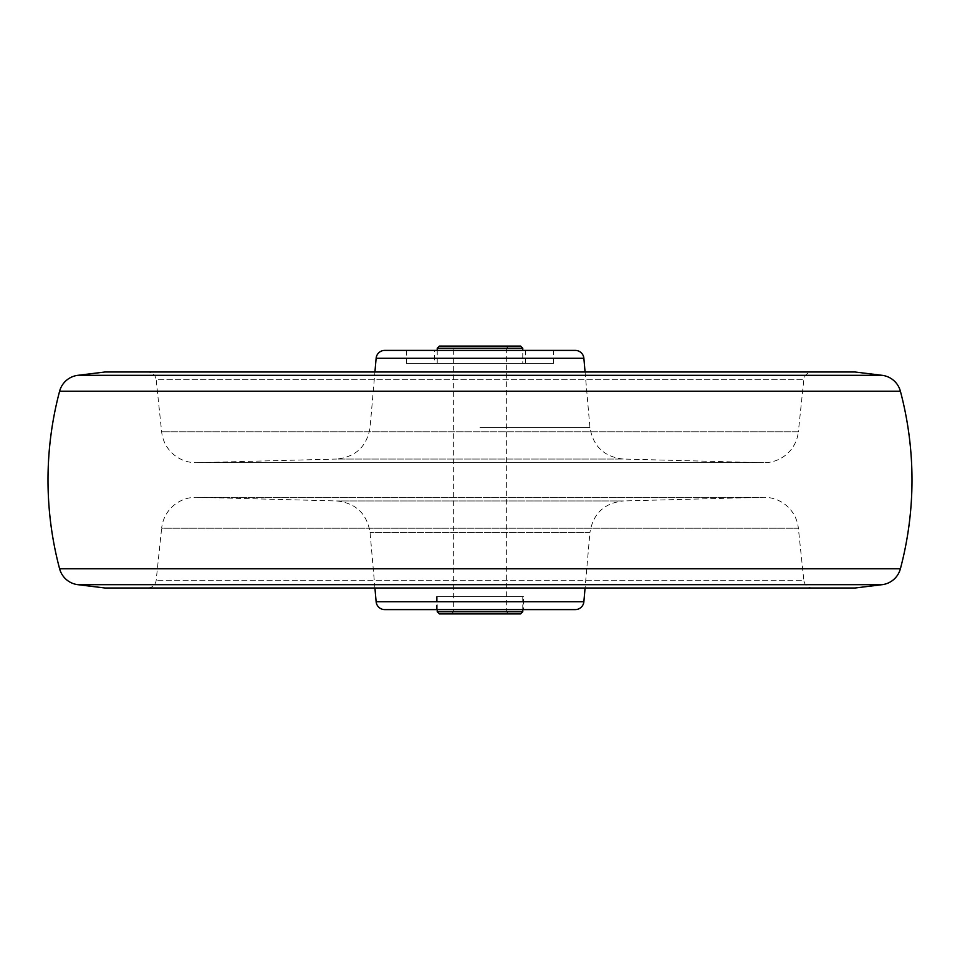 <?xml version="1.0" encoding="UTF-8"?>
<svg xmlns="http://www.w3.org/2000/svg" width="960" height="960" viewBox="0 0 960 960"><rect width="100%" height="100%" fill="white"/><g stroke="black" fill="none" stroke-linecap="round" stroke-linejoin="round"><path stroke-width="0.72" stroke-dasharray="4.8 3.6" d="M292.272 372L147.576 372A8.64 8.64 0 0 1 156.18 379.74L803.82 379.74L156.18 379.74L161.64 431.772A34.56 34.56 0 0 0 196.02 462.72L763.98 462.72A34.56 34.56 0 0 0 798.36 431.772L161.64 431.772L798.36 431.772L803.82 379.74A8.64 8.64 0 0 1 812.424 372L667.728 372M147.576 372L812.424 372M147.576 588L812.424 588A8.64 8.64 0 0 1 803.82 580.26L156.18 580.26L803.82 580.26L798.36 528.228L161.64 528.228L156.18 580.26A8.64 8.64 0 0 1 147.576 588L812.424 588M196.02 462.72A34.56 34.56 0 0 0 196.92 462.708L763.08 462.708L196.92 462.708L336.552 459.048L623.448 459.048L763.08 462.708A34.56 34.56 0 0 0 763.98 462.72L196.02 462.72M374.928 588L370.068 532.488C366.864 513.504 355.692 502.992 336.552 500.952L196.92 497.292A34.56 34.56 0 0 0 161.64 528.228L798.36 528.228A34.56 34.56 0 0 0 763.98 497.28L196.02 497.28L763.98 497.28A34.56 34.56 0 0 0 763.08 497.292L196.92 497.292L763.08 497.292L623.448 500.952L336.552 500.952L623.448 500.952C604.308 502.992 593.136 513.504 589.932 532.488L370.068 532.488L589.932 532.488L585.072 588M384.732 350.4L575.268 350.4M575.268 609.6L384.732 609.6M553.656 350.4L406.344 350.4L553.656 350.4L553.656 363.36L406.344 363.36L553.656 363.36M406.344 350.4L406.344 363.36M523.416 596.64L436.584 596.64L523.416 596.64L523.416 609.6L436.584 609.6L523.416 609.6M436.584 596.64L436.584 609.6M553.44 363.36L406.56 363.36L553.44 363.36L553.44 350.4L406.56 350.4L553.44 350.4M406.56 363.36L406.56 350.4M522.768 609.6L522.768 596.64L437.232 596.64L522.768 596.64M437.232 609.6L437.232 596.64M434.64 363.36L525.36 363.36L434.64 363.36L434.64 350.4L525.36 350.4L434.64 350.4M525.36 363.36L525.36 350.4M451.488 613.92L453.648 611.76L453.648 348.24L506.352 348.24L506.352 611.76L453.648 611.76L506.352 611.76L508.512 613.92L451.488 613.92L508.512 613.92M522.768 363.36L437.232 363.36L522.768 363.36L522.768 350.4M437.232 363.36L437.232 350.4M508.512 346.08L506.352 348.24L453.648 348.24L451.488 346.08L508.512 346.08L451.488 346.08M104.94 372L855.06 372M123.6 372L836.4 372L123.6 372M855.06 588L104.94 588M123.6 588L836.4 588L123.6 588M522.768 611.76L437.232 611.76M520.608 613.92L439.392 613.92M437.232 348.24L522.768 348.24M439.392 346.08L520.608 346.08M77.844 375.324L882.156 375.324M59.604 391.212L900.396 391.212M900.396 568.788L59.604 568.788M882.156 584.676L77.844 584.676M480 427.512L589.932 427.512L480 427.512M585.072 372L589.932 427.512C593.136 446.496 604.308 457.008 623.448 459.048L336.552 459.048C355.692 457.008 366.864 446.496 370.068 427.512L374.928 372M376.128 358.284L583.872 358.284M583.872 601.716L376.128 601.716"/><path stroke-width="1.44" d="M882.156 375.324A21.6 21.6 0 0 1 900.396 391.212L59.604 391.212A21.6 21.6 0 0 1 77.844 375.324L104.94 372L855.06 372L882.156 375.324L77.844 375.324M77.844 584.676A21.6 21.6 0 0 1 59.604 568.788L900.396 568.788A21.6 21.6 0 0 1 882.156 584.676L855.06 588L104.94 588L77.844 584.676L882.156 584.676M376.128 358.284A8.64 8.64 0 0 1 384.732 350.4L575.268 350.4A8.64 8.64 0 0 1 583.872 358.284L376.128 358.284L374.928 372M376.128 601.716L583.872 601.716A8.64 8.64 0 0 1 575.268 609.6L384.732 609.6A8.64 8.64 0 0 1 376.128 601.716L374.928 588M900.396 568.788A345.6 345.6 0 0 0 900.396 391.212M59.604 568.788A345.6 345.6 0 0 1 59.604 391.212M583.872 601.716L585.072 588M522.768 611.76L520.608 613.92L439.392 613.92L437.232 611.76L522.768 611.76L522.768 609.6M437.232 611.76L437.232 609.6M522.768 350.4L522.768 348.24L437.232 348.24L437.232 350.4M522.768 348.24L520.608 346.08L439.392 346.08L437.232 348.24M667.728 372L292.272 372M583.872 358.284L585.072 372"/></g></svg>
